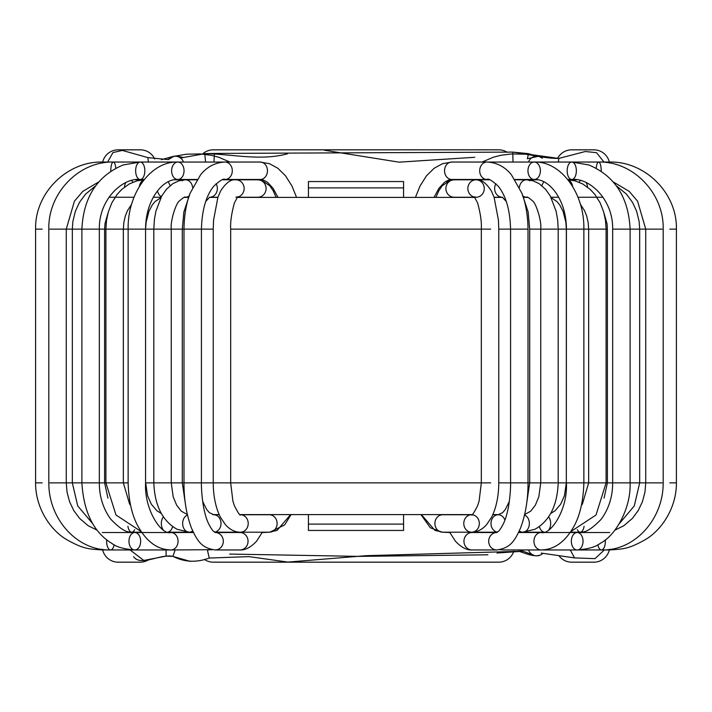 <?xml version="1.0" encoding="UTF-8"?>
<svg xmlns="http://www.w3.org/2000/svg" width="712" height="712" viewBox="0 0 712 712"><rect width="100%" height="100%" fill="white"/><g stroke="black" fill="none" stroke-linecap="round" stroke-linejoin="round"><path stroke-width="1.07" d="M507.318 152.359A15.86 15.86 0 0 0 498.729 149.832L213.271 149.832A15.86 15.86 0 0 0 202.671 153.899M204.371 559.436A15.86 15.86 0 0 0 213.271 562.168L498.729 562.168A15.86 15.86 0 0 0 513.841 551.133M558.938 555.743A15.86 15.86 0 0 0 571.683 562.168L593.888 562.168A15.86 15.86 0 0 0 609.321 549.958M609.321 162.042A15.86 15.86 0 0 0 593.888 149.832L571.683 149.832A15.86 15.86 0 0 0 557.541 158.509M154.718 159.043A15.86 15.86 0 0 0 140.317 149.832L118.112 149.832A15.86 15.86 0 0 0 102.679 162.042M102.679 549.958A15.86 15.86 0 0 0 118.112 562.168L140.317 562.168A15.86 15.86 0 0 0 148.488 559.899M573.908 557.825L541.254 553.091L574.522 557.905L570.294 549.958M287.586 153.783C260.227 161.241 231.462 153.925 204.771 153.667L180.581 158.028A8.722 8.722 0 0 1 183.447 162.042A8.722 8.722 0 0 0 169.598 158.215A8.722 8.722 0 0 1 183.447 162.042M528.553 162.042A8.722 8.722 0 0 1 538.681 156.382A8.722 8.722 0 0 0 528.553 162.042A8.722 8.722 0 0 1 538.681 156.382M205.581 162.042L204.771 153.667L214.41 153.436L512.791 152.101L528.5 153.65L527.378 158.723L538.317 156.284M523.026 551.213L497.012 553.019M487.871 554.799L358.732 556.384L229.656 554.061M190.469 561.448L172.251 556.214C159.007 554.141 140.914 566.627 133.571 556.704M324.458 150.25L399.023 162.158L474.788 157.29M512.987 162.042L512.791 152.101L558.813 158.42L585.291 151.514L596.531 152.671L603.945 162.042M604.337 549.958L595.01 558.644L574.522 557.905M528.5 153.65C538.352 156.809 548.462 158.402 558.813 158.42L558.413 162.042M107.654 162.042L112.959 152.555L122.357 150.428L147.882 157.61L168.486 159.621M523.044 551.213L365.968 555.689L287.906 562.079L248.933 556.624L209.248 558.057C196.387 562.783 184.292 562.213 172.963 556.348L166.11 556.125L143.806 560.442L130.073 549.958M172.963 556.348L175.108 549.958M209.248 558.057L207.379 549.958M147.882 157.61L148.39 162.042M166.11 556.125L166.065 549.958M308.421 529.986L308.421 514.589M308.421 530.449L403.579 530.449L403.579 529.986M403.579 514.589L403.579 524.103L308.421 524.103M403.579 182.014L403.579 197.411M403.579 530.449L403.579 524.103M308.421 197.411L308.421 182.014M308.421 181.551L403.579 181.551M308.421 187.897L403.579 187.897M528.553 549.958A8.722 8.722 0 0 0 542.909 553.322A8.722 8.722 0 0 1 528.553 549.958M519.538 549.958L532.532 554.71M520.712 551.124L520.463 551.782L520.712 551.124M240.122 514.589L471.878 514.589M492.838 514.589L499.37 514.589M212.63 514.589L219.162 514.589M237.123 197.411L474.877 197.411M494.137 197.411L502.761 197.411M523.756 197.411L527.734 197.411M184.266 197.411L188.244 197.411M209.239 197.411L217.863 197.411M183.349 157.494L178.036 156.337L174.004 156.257L168.255 159.63A8.722 8.722 0 0 1 180.581 158.028M168.255 159.63A8.722 8.722 0 0 1 169.598 158.215A8.722 8.722 0 0 0 168.255 159.63M214.41 153.436L213.992 162.042M446.842 181.836A8.722 6.577 90 0 1 451.061 179.807A8.722 6.577 90 0 1 452.209 179.94M619.342 523.614L634.276 505.929L639.679 482.869L630.111 482.869L645.74 482.869L639.679 482.869L639.679 229.13L645.74 229.13L630.111 229.13L639.679 229.13L639.154 221.574L636.599 211.144L632.443 202.244L626.427 194.109L616.396 185.876M587.507 187.069A8.722 5.011 90 0 0 586.323 182.761M580.449 180.625A8.722 5.011 90 0 0 579.114 182.21M567.749 179.486L571.763 179.486A8.722 4.592 90 0 0 576.337 171.53A8.722 4.592 90 0 0 572.564 162.176A8.722 4.592 90 0 0 571.763 162.042A8.722 4.592 90 0 0 567.17 170.764A8.722 4.592 90 0 0 571.763 179.486C589.011 177.519 613.192 199.04 612.667 229.13L630.111 229.13L612.667 229.13L612.667 482.869L607.389 482.869L630.111 482.869L612.667 482.869C612.667 496.406 608.92 508.457 601.418 519.012C584.739 536.412 581.108 530.956 577.192 532.514A8.722 5.847 -90 0 1 582.941 539.696A8.722 5.847 -90 0 1 579.221 549.415A8.722 5.847 -90 0 1 577.192 549.958A8.722 5.847 -90 0 1 571.344 541.236A8.722 5.847 -90 0 1 577.192 532.514L518.567 532.514M584.098 526.275A8.722 4.085 -90 0 1 580.227 532.193A8.722 4.085 -90 0 1 577.361 529.683M572.626 186.437A8.722 5.838 90 0 0 572.421 185.449A8.722 5.838 90 0 0 568.149 179.994M605.129 229.13L588.655 229.13L605.129 229.13M605.129 482.869L588.655 482.869L605.129 482.869M543.915 181.898A8.722 6.586 90 0 0 541.957 185.734M514.936 179.486L534.169 179.486A8.722 6.212 90 0 0 540.381 170.764A8.722 6.212 90 0 0 534.169 162.042A8.722 6.212 90 0 0 531.757 162.728A8.722 6.212 90 0 0 528.082 172.491A8.722 6.212 90 0 0 534.169 179.486C549.504 178.507 566.476 200.152 566.423 229.13L583.867 229.13L566.423 229.13L566.325 482.869L583.867 482.869L566.423 482.869C567.882 509.792 550.492 535.451 541.093 532.514A8.722 7.147 -90 0 0 533.991 540.23A8.722 7.147 -90 0 0 539.456 549.726A8.722 7.147 -90 0 0 541.093 549.958L503.642 549.958A8.722 7.147 -90 0 1 502.004 549.726A8.722 7.147 -90 0 1 501.141 549.406M544.075 532.122A8.722 5.83 -90 0 1 539.393 526.568M548.623 516.841A8.722 5.83 -90 0 1 548.765 529.915M529.835 180.741A8.722 7.236 90 0 0 526.577 179.807A8.722 7.236 90 0 0 519.395 187.425M523.231 196.263A8.722 7.236 90 0 0 526.577 197.251L523.685 197.251M557.069 229.13L540.737 229.13L557.069 229.13M557.069 482.869L540.737 482.869L557.069 482.869M524.539 515.07A8.722 6.577 -90 0 1 529.345 523.16A8.722 6.577 -90 0 1 524.984 531.686A8.722 6.577 -90 0 1 522.777 532.193A8.722 6.577 -90 0 1 519.324 530.903M495.917 183.723A8.722 7.779 90 0 0 495.561 192.658A8.722 7.779 90 0 0 502.405 197.251L494.084 197.251M486.964 162.042A8.722 7.262 90 0 0 480.912 165.94A8.722 7.262 90 0 0 480.564 174.885A8.722 7.262 90 0 0 486.964 179.486L451.817 179.486A8.722 7.262 90 0 1 445.409 174.885A8.722 7.262 90 0 1 445.765 165.94A8.722 7.262 90 0 1 451.817 162.042L486.964 162.042C496.62 162.452 504.755 166.679 511.367 174.707L521.789 193.05C523.996 198.603 527.743 210.432 528.01 229.13L510.566 229.13L528.01 229.13L528.01 482.869L529.701 482.869L510.566 482.869L528.01 482.869C528.073 499.317 525.616 514.304 520.623 527.832C514.313 541.966 509.952 548.035 496.762 549.958A8.722 8.072 -90 0 1 491.04 547.386A8.722 8.072 -90 0 1 489.313 537.889A8.722 8.072 -90 0 1 496.762 532.514L472.012 532.514A8.722 8.072 -90 0 0 464.562 537.889A8.722 8.072 -90 0 0 466.298 547.386A8.722 8.072 -90 0 0 472.012 549.958C466.716 550.243 461.198 547.332 455.44 541.218L449.655 532.193M497.519 532.149A8.722 7.227 -90 0 1 491.004 523.044A8.722 7.227 -90 0 1 498.222 514.749A8.722 7.227 -90 0 1 504.897 520.125M489.384 179.807L476.061 179.807A8.722 8.197 90 0 0 473.836 180.136A8.722 8.197 90 0 0 467.935 189.721A8.722 8.197 90 0 0 476.061 197.251A8.722 8.197 90 0 0 484.258 188.529A8.722 8.197 90 0 0 476.061 179.807L454.105 179.807A8.722 8.197 90 0 0 451.88 180.136A8.722 8.197 90 0 0 445.979 189.721A8.722 8.197 90 0 0 454.105 197.251L474.753 197.251M490.684 229.13L481.321 229.13L490.684 229.13M490.684 482.869L481.321 482.869L490.684 482.869M468.541 531.508A8.722 7.77 -90 0 1 463.939 521.745A8.722 7.77 -90 0 1 471.558 514.749A8.722 7.77 -90 0 1 479.318 523.471A8.722 7.77 -90 0 1 471.558 532.193A8.722 7.77 -90 0 1 468.541 531.508M496.762 532.514L499.112 530.743C502.903 525.687 505.573 519.724 507.122 512.845C509.365 505.235 510.816 489.197 510.566 482.869L498.765 482.869C498.72 494.084 496.985 504.078 493.558 512.854L491.592 517.215L486.545 524.753C481.988 529.737 476.987 532.211 471.558 532.193L442.668 532.193A8.722 7.77 -90 0 1 439.651 531.508A8.722 7.77 -90 0 1 435.05 521.745A8.722 7.77 -90 0 1 442.668 514.749L471.558 514.749M610.487 549.237A8.722 1.913 -90 0 1 609.721 549.958A8.722 1.913 -90 0 1 609.08 549.442M669.778 482.869L676.4 482.869L669.778 482.869M669.778 229.13L676.4 229.13L669.778 229.13M609.606 163.021A8.722 0.454 90 0 0 609.401 162.042A8.722 0.454 90 0 0 609.196 162.941M605.316 539.812A8.722 3.943 -90 0 1 604.666 546.211A8.722 3.943 -90 0 1 601.426 549.958A8.722 3.943 -90 0 1 597.822 544.724M662.133 482.869L645.74 482.869L662.133 482.869M662.133 229.13L645.74 229.13L662.133 229.13M601.204 171.183A8.722 2.554 90 0 0 600.465 164.641A8.722 2.554 90 0 0 598.65 162.042A8.722 2.554 90 0 0 596.211 168.201M491.431 162.416A8.722 6.212 90 0 0 489.625 162.042A8.722 6.212 90 0 0 488.859 162.114M160.77 197.758L155.002 201.585L152.217 205.038L148.906 211.393L146.12 222.278L145.577 229.13L145.577 482.869L481.321 482.869L481.321 229.13L230.679 229.13C230.261 222.215 231.498 213.511 234.382 203L237.666 196.806L235.939 197.251A8.722 8.197 -90 0 0 244.065 189.721A8.722 8.197 -90 0 0 238.164 180.136A8.722 8.197 -90 0 0 235.939 179.807L257.895 179.807L261.882 180.394L269.821 185.814L273.194 190.78L276.105 197.411M529.701 229.13L529.701 482.869L540.737 482.869L540.737 229.13L529.701 229.13L528.099 211.775L522.243 194.296M558.181 229.13L558.181 482.869L566.325 482.869L566.325 229.13L558.181 229.13L557.692 220.248L556.17 211.428L550.207 195.871L545.703 189.445L539.18 183.669L533.11 180.812L526.577 179.807L515.15 179.807M583.867 482.869L588.655 482.869L588.655 229.13L583.867 229.13L583.867 482.869C583.315 500.972 579.986 515.506 573.872 526.488C565.15 541.939 554.221 549.762 541.093 549.958L577.192 549.958C588.094 549.121 595.757 546.932 600.18 543.381C615.622 535.673 631.072 508.288 630.111 482.869L630.111 229.13C628.518 197.251 614.75 175.864 588.815 164.962L571.763 162.042L609.401 162.042C645.197 161.117 677.326 193.281 676.4 229.13L676.4 482.869C676.658 506.882 662.338 529.71 645.366 539.589C627.939 549.531 622.19 548.988 609.721 549.958L577.192 549.958M606.099 229.13L606.099 482.869L607.389 482.869L607.389 229.13L606.099 229.13L605.476 220.275L603.562 211.562L600.118 202.795L595.063 194.67L590.426 189.561L582.808 183.981L575.127 180.875L568.016 179.825L576.364 179.807M107.975 213.191L104.993 223.621L104.611 229.13L99.333 229.13L104.611 229.13L104.611 482.869L99.333 482.869L128.133 482.869C128.685 500.972 132.014 515.506 138.128 526.488C146.85 541.939 157.779 549.762 170.907 549.958L212.247 549.7M476.061 179.807C480.867 179.032 485.949 182.708 491.307 190.843L494.11 197.331L498.453 220.293L498.765 229.13L510.566 229.13L510.566 482.869M104.611 229.13L145.577 229.13L128.133 229.13L128.133 482.869M145.675 229.13L183.99 229.13L182.299 229.13L183.865 211.971L189.757 194.296M240.79 532.193L239.988 532.514A8.722 8.072 90 0 1 247.438 537.889A8.722 8.072 90 0 1 245.702 547.386A8.722 8.072 90 0 1 239.988 549.958L215.238 549.958A8.722 8.072 90 0 0 220.96 547.386A8.722 8.072 90 0 0 222.687 537.889A8.722 8.072 90 0 0 215.238 532.514L212.888 530.743C209.097 525.687 206.427 519.724 204.878 512.845C202.635 505.235 201.185 489.197 201.434 482.869L201.434 229.13L183.99 229.13L213.235 229.13L213.547 220.293L217.89 197.331L220.693 190.843C226.051 182.708 231.133 179.032 235.939 179.807L222.616 179.807M259.791 179.94A8.722 6.577 -90 0 1 260.939 179.807L262.862 179.878M92.658 523.614L77.724 505.929L72.321 482.869L81.889 482.869L66.261 482.869L72.321 482.869L72.321 229.13L66.261 229.13L81.889 229.13L72.321 229.13L72.846 221.574L75.401 211.144L79.557 202.244L85.574 194.109L95.604 185.876M132.886 182.21A8.722 5.011 -90 0 0 131.551 180.625M125.677 182.761A8.722 5.011 -90 0 0 124.493 187.069M134.639 529.683A8.722 4.085 90 0 1 131.773 532.193A8.722 4.085 90 0 1 127.902 526.275M143.851 179.994A8.722 5.838 -90 0 0 139.579 185.449A8.722 5.838 -90 0 0 139.374 186.437M131.631 204.246L127.412 210.752L125.303 216.048L123.844 222.447L123.345 229.13L105.901 229.13L106.524 220.275L108.438 211.562L111.882 202.795L116.937 194.67L121.574 189.561L129.192 183.981L136.873 180.875L143.984 179.825L135.636 179.807M123.345 229.13L123.345 482.869L105.901 482.869L105.901 229.13M157.468 190.896A8.722 6.586 -90 0 0 161.366 196.628M170.043 185.734A8.722 6.586 -90 0 0 168.085 181.898M163.235 529.915A8.722 5.83 90 0 1 163.377 516.841M172.607 526.568A8.722 5.83 90 0 1 167.925 532.122M188.315 197.251L185.423 197.251A8.722 7.236 -90 0 0 188.769 196.263M192.605 187.425A8.722 7.236 -90 0 0 185.423 179.807A8.722 7.236 -90 0 0 182.165 180.741M185.423 197.251C185.04 196.45 183.002 197.714 179.317 201.06C176.336 202.564 170.168 220.72 171.263 229.13L153.819 229.13L154.397 219.563L155.848 211.357L161.829 195.809L166.448 189.267L172.82 183.669L178.89 180.812L185.423 179.807L196.85 179.807M171.263 229.13L171.263 482.869L153.819 482.869L153.819 229.13M192.676 530.903A8.722 6.577 90 0 1 189.223 532.193A8.722 6.577 90 0 1 187.016 531.686A8.722 6.577 90 0 1 182.655 523.16A8.722 6.577 90 0 1 187.461 515.07M217.916 197.251L209.586 197.251A8.722 7.779 -90 0 0 216.439 192.658A8.722 7.779 -90 0 0 216.083 183.723M201.434 482.869L182.299 482.869L182.299 229.13M202.68 501.408L206.649 509.489L209.364 512.631L213.778 514.749A8.722 7.227 90 0 1 220.996 523.044A8.722 7.227 90 0 1 214.481 532.149M237.247 197.251L257.895 197.251A8.722 8.197 -90 0 0 266.021 189.721A8.722 8.197 -90 0 0 260.12 180.136A8.722 8.197 -90 0 0 257.895 179.807M230.679 229.13L230.679 482.869L213.235 482.869L213.235 229.13M230.679 482.869L232.868 500.945L234.408 505.796C238.226 513.138 240.247 516.12 240.478 514.749L240.442 514.749A8.722 7.77 90 0 1 248.061 521.745A8.722 7.77 90 0 1 243.46 531.508A8.722 7.77 90 0 1 240.442 532.193L214.543 532.193M240.469 514.749L269.332 514.749A8.722 7.77 90 0 1 276.95 521.745A8.722 7.77 90 0 1 272.349 531.508A8.722 7.77 90 0 1 269.332 532.193L240.442 532.193C235.013 532.211 230.012 529.737 225.455 524.753L220.409 517.215L218.442 512.854C215.015 504.078 213.28 494.084 213.235 482.869M102.92 549.442A8.722 1.913 90 0 1 102.279 549.958A8.722 1.913 90 0 1 101.513 549.237M42.222 482.869L35.6 482.869L42.222 482.869M42.222 229.13L35.6 229.13L42.222 229.13M102.804 162.941A8.722 0.454 -90 0 0 102.599 162.042A8.722 0.454 -90 0 0 102.394 163.021M114.178 544.724A8.722 3.943 90 0 1 110.574 549.958A8.722 3.943 90 0 1 107.334 546.211A8.722 3.943 90 0 1 106.684 539.812M49.867 482.869L66.261 482.869L49.867 482.869M49.867 229.13L66.261 229.13L49.867 229.13M115.789 168.201A8.722 2.554 -90 0 0 113.35 162.042A8.722 2.554 -90 0 0 111.535 164.641A8.722 2.554 -90 0 0 110.796 171.183M132.779 549.415A8.722 5.847 90 0 1 129.059 539.696A8.722 5.847 90 0 1 134.808 532.514A8.722 5.847 90 0 1 140.656 541.236A8.722 5.847 90 0 1 134.808 549.958A8.722 5.847 90 0 1 132.779 549.415M82.503 482.869L99.333 482.869L82.503 482.869M82.503 229.13L99.333 229.13L82.503 229.13M139.436 162.176A8.722 4.592 -90 0 0 135.663 171.53A8.722 4.592 -90 0 0 140.237 179.486A8.722 4.592 -90 0 0 144.83 170.764A8.722 4.592 -90 0 0 140.237 162.042A8.722 4.592 -90 0 0 139.436 162.176M210.859 549.406A8.722 7.147 90 0 1 209.995 549.726A8.722 7.147 90 0 1 208.358 549.958M102.279 532.514L170.907 532.514A8.722 7.147 90 0 1 178.009 540.23A8.722 7.147 90 0 1 172.544 549.726A8.722 7.147 90 0 1 170.907 549.958L134.808 549.958C123.906 549.121 116.243 546.932 111.82 543.381C93.681 532.362 83.704 512.195 81.889 482.869L81.889 229.13C83.482 197.251 97.25 175.864 123.185 164.962L140.237 162.042L102.599 162.042C66.803 161.117 34.674 193.281 35.6 229.13L35.6 482.869C35.342 506.882 49.662 529.71 66.634 539.589C84.061 549.531 89.81 548.988 102.279 549.958L134.808 549.958M180.243 162.728A8.722 6.212 -90 0 0 177.831 162.042A8.722 6.212 -90 0 0 171.619 170.764A8.722 6.212 -90 0 0 177.831 179.486A8.722 6.212 -90 0 0 183.918 172.491A8.722 6.212 -90 0 0 180.243 162.728M223.141 162.114A8.722 6.212 -90 0 0 222.375 162.042A8.722 6.212 -90 0 0 220.569 162.416M201.434 229.13C201.95 210.076 206.071 195.755 213.796 186.17C220.133 180.376 223.88 178.151 225.036 179.486A8.722 7.262 -90 0 0 231.436 174.885A8.722 7.262 -90 0 0 231.088 165.94A8.722 7.262 -90 0 0 225.036 162.042C215.38 162.452 207.245 166.679 200.633 174.707L190.211 193.05C188.004 198.603 184.257 210.432 183.99 229.13L183.99 482.869C183.927 499.317 186.384 514.304 191.377 527.832C197.687 541.966 202.048 548.035 215.238 549.958M225.036 179.486L260.183 179.486A8.722 7.262 -90 0 0 266.591 174.885A8.722 7.262 -90 0 0 266.235 165.94A8.722 7.262 -90 0 0 260.183 162.042L225.036 162.042M482.175 162.042L493.176 157.272L500.83 155.287L511.608 153.934L525.322 154.184L539.162 156.506M539.135 156.498L542.402 158.215M420.934 514.589L430.351 527.797L442.134 532.193L449.833 532.54M449.138 179.878L451.061 179.807M603.082 197.251L577.975 197.251M604.025 213.191L607.007 223.621L607.389 229.13M607.389 482.869L604.043 498.169M570.419 532.193L580.227 532.193M558.733 197.251L550.972 197.251M580.369 204.246L584.588 210.752L586.697 216.048L588.157 222.447L588.655 229.13M606.099 482.869L596.024 514.981L570.855 531.553M588.655 482.869L582.443 503.971L581.499 505.28M537.729 179.807L526.577 179.807M551.23 197.758L556.998 201.585L559.783 205.038L563.094 211.393L565.88 222.278L566.325 229.13M566.325 482.869L564.447 495.748L560.62 504.292L555.146 510.7L550.679 513.494M518.719 532.193L543.772 532.193M497.626 514.749L495.543 514.589M526.577 197.251C526.96 196.45 528.998 197.714 532.683 201.06C535.664 202.564 541.832 220.72 540.737 229.13M540.737 482.869L538.833 496.762L535.397 505.084L530.698 511.172L524.655 514.545M558.181 482.869C557.327 505.458 549.602 520.917 534.988 529.247L522.777 532.193M502.378 197.251L506.277 201.469M509.32 501.408L505.351 509.489L502.636 512.631L498.222 514.749L492.766 514.749M529.701 482.869L526.373 505.413M471.558 532.193L497.457 532.193M462.667 514.749L461.527 514.589M435.895 197.411L438.806 190.78L442.179 185.814L450.118 180.394L454.105 179.807M476.061 197.251L474.334 196.806L477.618 203C480.502 213.511 481.739 222.215 481.321 229.13M498.765 482.869L498.765 229.13M481.321 482.869L479.132 500.945L477.592 505.796C473.774 513.138 471.753 516.12 471.522 514.749M442.668 532.193L434.872 530.36L421.379 514.589M540.283 532.193L542.66 532.407M609.721 532.514L577.192 532.514M537.934 532.193L541.77 532.487M601.426 549.958C634.775 551.052 663.424 519.092 663.183 482.869L663.183 229.13C664.065 193.228 633.093 161.108 598.65 162.042M614.821 530.2L623.854 525.705L632.398 518.407L638.255 510.513L642.42 501.755L644.974 492.099L645.74 482.869L645.74 229.13L637.578 201.193L629.194 191.35L613.272 181.943M535.7 179.549L532.674 179.807M524.388 532.193L528.491 532.514M583.867 229.13C584.561 192.801 560.602 160.992 534.169 162.042L571.763 162.042M517.82 179.486L515.016 179.611M503.642 549.958L499.753 549.7M488.183 162.069L534.169 162.042M488.04 179.549L486.065 179.807M471.211 532.193L472.012 532.514M496.762 549.958L472.012 549.958M510.566 229.13C510.05 210.076 505.929 195.755 498.204 186.17C491.867 180.376 488.121 178.151 486.964 179.486M451.817 179.486L448.453 180.1L444.484 182.316L438.877 188.36L433.991 197.411M451.817 162.042L442.535 163.689L434.178 168.246L426.559 175.731L420.018 186.055L415.434 197.411M518.585 551.088L520.463 551.782C533.048 556.152 529.043 554.452 532.505 555.422L536.652 555.849L539.945 555.235M541.44 554.488L542.731 553.491M229.825 162.042L218.824 157.272L211.17 155.287L200.392 153.934L186.678 154.184L172.909 156.48L161.428 159.693L172.847 156.498L169.598 158.215M291.066 514.589L284.649 524.931L269.866 532.193L262.167 532.54M108.918 197.251L134.025 197.251M104.611 482.869L107.957 498.169M141.581 532.193L131.773 532.193M153.267 197.251L161.028 197.251M123.345 482.869L129.557 503.971L130.501 505.28M105.901 482.869L115.976 514.981L141.145 531.553M174.271 179.807L185.423 179.807M145.675 482.869L147.553 495.748L151.38 504.292L156.854 510.7L161.321 513.494M153.819 482.869C154.673 505.458 162.398 520.917 177.012 529.247L189.223 532.193L168.228 532.193M214.374 514.749L216.457 514.589M171.263 482.869L173.167 496.762L176.603 505.084L181.302 511.172L187.345 514.545M193.281 532.193L189.223 532.193M209.631 197.251L205.724 201.469M182.299 482.869L185.627 505.413M219.234 514.749L213.778 514.749M249.333 514.749L250.473 514.589M269.332 532.193L277.128 530.36L290.621 514.589M171.717 532.193L169.34 532.407M174.066 532.193L170.23 532.487M97.179 530.2L88.146 525.705L79.602 518.407L73.745 510.513L69.58 501.755L67.026 492.099L66.261 482.869L66.261 229.13L74.422 201.193L82.806 191.35L98.728 181.943M110.574 549.958C77.225 551.052 48.576 519.092 48.817 482.869L48.817 229.13C47.935 193.228 78.907 161.108 113.35 162.042M176.3 179.549L179.326 179.807M187.612 532.193L183.509 532.514M134.808 532.514C130.892 530.956 127.261 536.412 110.582 519.012C103.08 508.457 99.333 496.406 99.333 482.869L99.333 229.13C98.808 199.04 122.989 177.519 140.237 179.486L144.251 179.486M128.133 229.13C127.439 192.801 151.398 160.992 177.831 162.042L140.237 162.042M194.18 179.486L196.984 179.611M197.064 179.486L177.831 179.486C162.496 178.507 145.524 200.152 145.577 229.13L145.577 482.869C144.118 509.792 161.508 535.451 170.907 532.514L193.433 532.514M223.817 162.069L177.831 162.042M223.96 179.549L225.935 179.807M239.988 532.514L215.238 532.514M262.345 532.193L256.56 541.218C250.802 547.332 245.284 550.243 239.988 549.958M260.183 162.042L269.465 163.689L277.822 168.246L285.441 175.731L291.982 186.055L296.566 197.411M260.183 179.486L263.547 180.1L267.516 182.316L273.123 188.36L278.009 197.411"/></g></svg>
